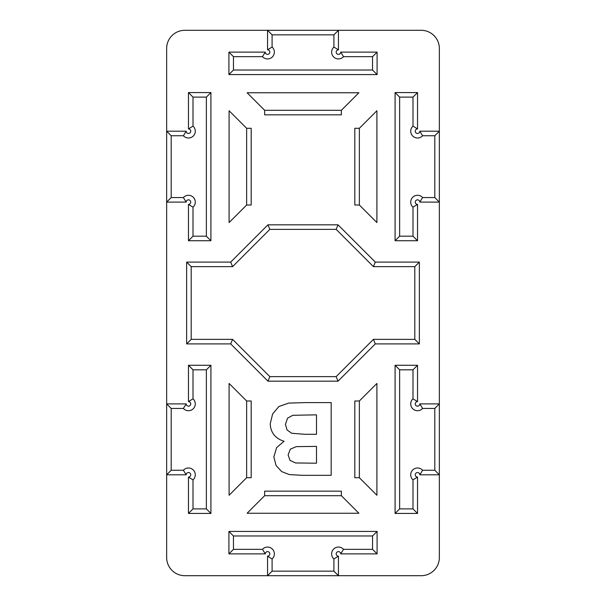 <?xml version="1.0" encoding="UTF-8"?>
<svg xmlns="http://www.w3.org/2000/svg" width="606" height="606" viewBox="0 0 606 606"><rect width="100%" height="100%" fill="white"/><g stroke="black" fill="none" stroke-linecap="round" stroke-linejoin="round"><path stroke-width="0.91" d="M251.187 477.71L246.642 477.71L246.642 400.99L251.187 400.99L251.187 477.71M354.813 400.99L359.358 400.99L359.358 477.71L354.813 477.71L354.813 400.99M341.36 491.163L341.36 495.708L264.64 495.708L264.64 491.163L341.36 491.163M251.187 205.01L246.642 205.01L229.098 222.553L229.098 110.746L246.642 128.29L251.187 128.29L251.187 205.01M246.642 128.29L246.642 205.01L229.098 222.553M354.813 128.29L359.358 128.29L376.902 110.746L376.902 222.553L359.358 205.01L354.813 205.01L354.813 128.29M359.358 205.01L359.358 128.29L376.902 110.746M264.64 114.837L264.64 110.292L247.096 92.748L358.904 92.748L341.36 110.292L341.36 114.837L264.64 114.837M341.36 110.292L264.64 110.292L247.096 92.748M291.645 433.245L304.644 434.29L316.499 434.29L316.499 414.845L292.834 415.292L287.532 418.163L285.449 424.367L287.032 429.919L291.645 433.245M295.516 462.961L316.499 463.204L316.499 446.387L296.213 446.637L290.304 449.22L288.123 454.924L290.009 460.378L295.516 462.961M306.431 402.589L331.179 402.589L331.179 475.309L302.114 475.309L289.267 474.566L281.676 471.589L276.071 465.491L273.836 457.007L276.616 447.629L284.055 441.229C279.957 440.085 276.556 437.888 273.836 434.638C271.473 431.366 270.284 427.715 270.268 423.67L272.602 413.996L278.896 406.512L288.721 403.088L306.431 402.589M171.195 135.744L183.383 135.744A6.817 6.817 0 0 0 193.284 136.017A6.817 6.817 0 0 0 193.011 126.116L193.011 97.111L206.373 97.111L206.373 236.189L193.011 236.189L193.011 207.184A6.817 6.817 0 0 0 193.284 197.283A6.817 6.817 0 0 0 183.383 197.556L171.195 197.556L171.195 135.744L166.65 131.199L166.65 48.48A18.18 18.18 0 0 1 184.83 30.3L267.549 30.3L267.549 49.843A2.272 2.272 0 0 1 269.821 52.116A2.272 2.272 0 0 1 267.549 54.388A2.272 2.272 0 0 1 265.276 52.116L228.916 52.116L228.916 74.568L377.083 74.568L377.083 52.116L340.724 52.116A2.272 2.272 0 0 1 338.451 54.388A2.272 2.272 0 0 1 336.178 52.116A2.272 2.272 0 0 1 338.451 49.843L338.451 30.3L267.549 30.3L272.094 34.845L333.906 34.845L338.451 30.3L421.17 30.3A18.18 18.18 0 0 1 439.35 48.48L439.35 131.199L419.807 131.199A2.272 2.272 0 0 1 417.534 133.471A2.272 2.272 0 0 1 415.262 131.199A2.272 2.272 0 0 1 417.534 128.926L417.534 92.566L395.082 92.566L395.082 240.733L417.534 240.733L417.534 204.374A2.272 2.272 0 0 1 415.262 202.101A2.272 2.272 0 0 1 417.534 199.828A2.272 2.272 0 0 1 419.807 202.101L439.35 202.101L439.35 131.199L434.805 135.744L434.805 197.556L439.35 202.101L439.35 403.899L419.807 403.899A2.272 2.272 0 0 1 417.534 406.171A2.272 2.272 0 0 1 415.262 403.899A2.272 2.272 0 0 1 417.534 401.627L417.534 365.266L395.082 365.266L395.082 513.433L417.534 513.433L417.534 477.073A2.272 2.272 0 0 1 415.262 474.801A2.272 2.272 0 0 1 417.534 472.528A2.272 2.272 0 0 1 419.807 474.801L439.35 474.801L439.35 403.899L434.805 408.444L434.805 470.256L439.35 474.801L439.35 557.52A18.18 18.18 0 0 1 421.17 575.7L338.451 575.7L338.451 556.157A2.272 2.272 0 0 1 336.178 553.884A2.272 2.272 0 0 1 338.451 551.611A2.272 2.272 0 0 1 340.724 553.884L377.083 553.884L377.083 531.432L228.916 531.432L228.916 553.884L265.276 553.884A2.272 2.272 0 0 1 267.549 551.611A2.272 2.272 0 0 1 269.821 553.884A2.272 2.272 0 0 1 267.549 556.157L267.549 575.7L338.451 575.7L333.906 571.155L272.094 571.155L267.549 575.7L184.83 575.7A18.18 18.18 0 0 1 166.65 557.52L166.65 474.801L186.194 474.801A2.272 2.272 0 0 1 188.466 472.528A2.272 2.272 0 0 1 190.738 474.801A2.272 2.272 0 0 1 188.466 477.073L188.466 513.433L210.918 513.433L210.918 365.266L188.466 365.266L188.466 401.627A2.272 2.272 0 0 1 190.738 403.899A2.272 2.272 0 0 1 188.466 406.171A2.272 2.272 0 0 1 186.194 403.899L166.65 403.899L166.65 474.801L171.195 470.256L171.195 408.444L183.383 408.444L186.194 403.899M183.383 135.744L186.194 131.199L166.65 131.199L166.65 403.899L171.195 408.444M183.383 408.444A6.817 6.817 0 0 0 193.284 408.717A6.817 6.817 0 0 0 193.011 398.816L188.466 401.627M193.011 398.816L193.011 369.811L188.466 365.266M193.011 369.811L206.373 369.811L210.918 365.266M206.373 369.811L206.373 508.888L210.918 513.433M206.373 508.888L193.011 508.888L188.466 513.433M193.011 508.888L193.011 479.884L188.466 477.073M193.011 479.884A6.817 6.817 0 0 0 193.284 469.983A6.817 6.817 0 0 0 183.383 470.256L186.194 474.801M183.383 470.256L171.195 470.256M272.094 571.155L272.094 558.967A6.817 6.817 0 0 0 272.367 549.066A6.817 6.817 0 0 0 262.466 549.339L233.461 549.339L233.461 535.977L372.538 535.977L377.083 531.432M233.461 535.977L228.916 531.432M372.538 535.977L372.538 549.339L377.083 553.884M372.538 549.339L343.534 549.339L340.724 553.884M343.534 549.339A6.817 6.817 0 0 0 333.633 549.066A6.817 6.817 0 0 0 333.906 558.967L338.451 556.157M333.906 558.967L333.906 571.155M272.094 558.967L267.549 556.157M262.466 549.339L265.276 553.884M233.461 549.339L228.916 553.884M434.805 470.256L422.617 470.256A6.817 6.817 0 0 0 412.716 469.983A6.817 6.817 0 0 0 412.989 479.884L412.989 508.888L399.627 508.888L399.627 369.811L412.989 369.811L412.989 398.816L417.534 401.627M412.989 398.816A6.817 6.817 0 0 0 412.716 408.717A6.817 6.817 0 0 0 422.617 408.444L419.807 403.899M422.617 408.444L434.805 408.444M422.617 470.256L419.807 474.801M412.989 479.884L417.534 477.073M412.989 508.888L417.534 513.433M399.627 508.888L395.082 513.433M399.627 369.811L395.082 365.266M412.989 369.811L417.534 365.266M171.195 197.556L166.65 202.101L186.194 202.101A2.272 2.272 0 0 1 188.466 199.828A2.272 2.272 0 0 1 190.738 202.101A2.272 2.272 0 0 1 188.466 204.374L188.466 240.733L210.918 240.733L210.918 92.566L188.466 92.566L188.466 128.926A2.272 2.272 0 0 1 190.738 131.199A2.272 2.272 0 0 1 188.466 133.471A2.272 2.272 0 0 1 186.194 131.199M193.011 126.116L188.466 128.926M193.011 97.111L188.466 92.566M206.373 97.111L210.918 92.566M206.373 236.189L210.918 240.733M193.011 236.189L188.466 240.733M193.011 207.184L188.466 204.374M183.383 197.556L186.194 202.101M414.807 339.36L373.425 339.36L336.156 376.629L269.844 376.629L232.575 339.36L191.193 339.36L191.193 266.64L232.575 266.64L269.844 229.371L336.156 229.371L373.425 266.64L414.807 266.64L414.807 339.36L419.352 343.905L419.352 262.095L375.303 262.095L338.034 224.826L267.966 224.826L230.697 262.095L186.648 262.095L186.648 343.905L230.697 343.905L267.966 381.174L338.034 381.174L375.303 343.905L419.352 343.905M414.807 266.64L419.352 262.095M373.425 339.36L375.303 343.905M336.156 376.629L338.034 381.174M269.844 376.629L267.966 381.174M232.575 339.36L230.697 343.905M191.193 339.36L186.648 343.905M191.193 266.64L186.648 262.095M232.575 266.64L230.697 262.095M269.844 229.371L267.966 224.826M336.156 229.371L338.034 224.826M373.425 266.64L375.303 262.095M434.805 197.556L422.617 197.556A6.817 6.817 0 0 0 412.716 197.283A6.817 6.817 0 0 0 412.989 207.184L412.989 236.189L417.534 240.733M412.989 207.184L417.534 204.374M412.989 236.189L399.627 236.189L395.082 240.733M399.627 236.189L399.627 97.111L395.082 92.566M399.627 97.111L412.989 97.111L417.534 92.566M412.989 97.111L412.989 126.116L417.534 128.926M412.989 126.116A6.817 6.817 0 0 0 412.716 136.017A6.817 6.817 0 0 0 422.617 135.744L419.807 131.199M422.617 135.744L434.805 135.744M422.617 197.556L419.807 202.101M333.906 34.845L333.906 47.033A6.817 6.817 0 0 0 333.633 56.934A6.817 6.817 0 0 0 343.534 56.661L372.538 56.661L372.538 70.023L233.461 70.023L233.461 56.661L228.916 52.116M233.461 70.023L228.916 74.568M233.461 56.661L262.466 56.661L265.276 52.116M262.466 56.661A6.817 6.817 0 0 0 272.367 56.934A6.817 6.817 0 0 0 272.094 47.033L267.549 49.843M272.094 47.033L272.094 34.845M333.906 47.033L338.451 49.843M343.534 56.661L340.724 52.116M372.538 56.661L377.083 52.116M372.538 70.023L377.083 74.568M264.64 495.708L247.096 513.252L358.904 513.252L341.36 495.708M359.358 477.71L376.902 495.253L376.902 383.446L359.358 400.99M246.642 400.99L229.098 383.446L229.098 495.253L246.642 477.71"/></g></svg>
